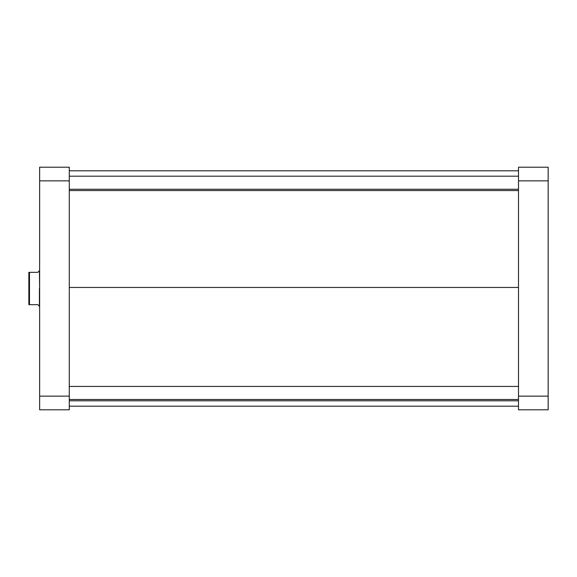 <?xml version="1.0" encoding="UTF-8"?>
<svg xmlns="http://www.w3.org/2000/svg" width="577" height="577" viewBox="0 0 577 577"><rect width="100%" height="100%" fill="white"/><g stroke="black" fill="none" stroke-linecap="round" stroke-linejoin="round"><path stroke-width="0.87" d="M548.15 409.793L548.15 167.207L518.499 167.207L518.499 409.793L548.15 409.793L518.499 409.793L518.499 396.147L548.15 396.147L548.15 180.853L518.499 180.853L518.499 396.147L548.15 396.147L548.15 409.793M548.15 180.853L548.15 167.207L518.499 167.207L518.499 180.853L548.15 180.853M518.499 287.454L69.283 287.454L518.499 287.454M69.283 409.793L69.283 167.207L39.633 167.207L39.633 409.793L69.283 409.793L39.633 409.793L39.633 180.853L69.283 180.853L69.283 396.147L39.633 396.147L69.283 396.147L69.283 409.793M69.283 180.853L69.283 167.207L39.633 167.207L39.633 180.853L69.283 180.853M39.633 270.534L39.633 288.5L39.409 270.757L37.837 272.33L39.012 271.154L37.837 272.33L28.85 272.33L28.85 288.5L29.477 288.5L29.477 272.33L28.85 272.33L28.85 304.67L37.837 304.67L39.409 306.243L39.409 288.5L39.633 306.466M39.012 305.846L39.409 306.243M37.837 272.33L29.477 272.33L29.477 304.67L37.837 304.67M29.477 304.67L29.477 288.5L28.85 288.5L28.85 304.67L29.477 304.67M69.283 399.493L518.499 399.493L69.283 399.493M69.283 189.256L518.499 189.256L69.283 189.256M518.499 406.194L69.283 406.194M518.499 170.806L69.283 170.806M69.283 386.431L518.499 386.431M69.283 400.806L518.499 400.806M69.283 176.194L518.499 176.194M69.283 190.569L518.499 190.569"/></g></svg>
